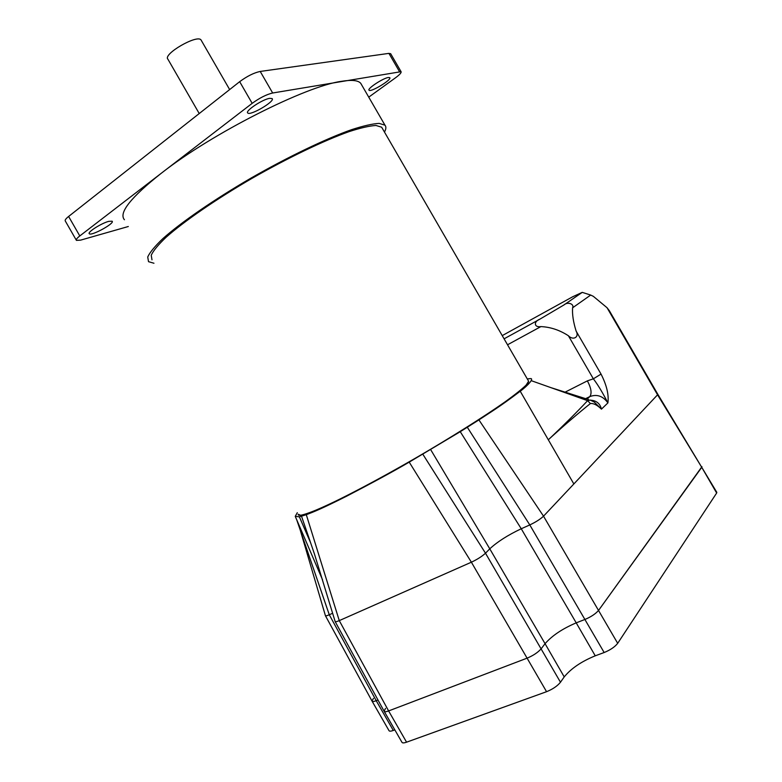 <?xml version="1.0" encoding="UTF-8"?>
<svg xmlns="http://www.w3.org/2000/svg" width="782" height="782" viewBox="0 0 782 782"><rect width="100%" height="100%" fill="white"/><g stroke="black" fill="none" stroke-linecap="round" stroke-linejoin="round"><path stroke-width="1.17" d="M382.398 128.483L381.665 127.212L375.995 125.482C369.651 125.824 360.688 127.867 349.104 131.62C324.002 140.525 287.737 157.896 251.569 178.609C215.607 199.537 183.936 221.394 166.038 237.317C158.228 244.756 153.292 250.739 151.219 255.255L151.991 259.81M298.186 514.233C297.238 519.668 332.77 504.243 385.643 475.036C438.419 445.916 496.032 409.729 517.44 392.701C525.015 386.679 528.74 382.857 528.603 381.205L528.231 380.58L528.603 381.205L526.149 385.076C521.936 389.143 514.967 394.695 505.24 401.752C483.677 416.943 449.601 438.37 413.404 459.347C377.207 480.168 343.122 498.095 321.549 507.801C311.822 511.985 304.853 514.468 300.64 515.279L298.186 514.233L298.685 515.113M201.297 40.42L201.072 40.029C197.592 33.958 162.558 54.183 167.895 59.178L199.224 113.546M153.956 263.241L148.521 261.677L147.72 256.995C149.841 252.351 154.914 246.203 162.939 238.549C181.346 222.166 213.965 199.645 251.022 178.081C288.304 156.723 325.664 138.834 351.489 129.695C363.405 125.834 372.613 123.732 379.133 123.39L384.959 125.169C386.308 126.674 386.152 128.981 384.48 132.08M124.436 219.752C118.453 212.958 130.76 197.435 161.375 173.184C212.196 133.263 306.016 86 341.519 81.308C351.773 79.647 358.185 80.311 360.746 83.322L361.685 84.945M128.316 226.516L80.614 240.133L76.421 240.377C75.825 239.654 76.949 238.178 79.793 235.949L252.175 103.341C259.673 97.906 266.506 94.456 272.664 92.999L401.068 71.68C401.537 72.667 399.661 74.72 395.457 77.829L368.742 97.144M108.766 221.355L112.149 221.208C115.013 223.29 91.181 236.35 89.295 233.73C87.056 232.342 101.435 223.183 108.766 221.355M269.692 98.337L272.156 98.591C275.372 101.289 249.888 116.244 247.708 112.94C244.952 111.005 262.527 99.314 269.692 98.337M388.302 77.496L389.788 77.662C392.114 79.608 370.463 92.687 369.045 90.204C366.953 88.777 382.975 78.19 388.302 77.496M390.707 53.792L388.928 53.372L260.22 71.445C253.984 72.765 247.132 76.177 239.673 81.68L68.611 216.458C65.786 218.725 64.691 220.25 65.326 221.052L76.265 240.113M609.403 310.806L607.037 307.717L657.642 394.949L701.747 467.313L701.943 466.688L598.621 610.322C595.728 613.753 591.192 616.783 585.034 619.422C591.192 616.783 595.728 613.753 598.621 610.322L701.747 467.313L716.654 493.031L716.801 492.308M297.287 512.679L295.254 516.374L299.369 516.814L306.3 514.703C313.406 511.975 320.493 509.336 346.641 496.189C373.053 482.455 393.913 471.096 409.211 462.123L460.256 431.693L521.252 528.759L576.217 622.853L585.034 619.422L576.217 622.853C562.512 628.679 552.121 635.619 545.064 643.684L541.173 648.767C537.967 652.423 533.314 655.541 527.205 658.112C533.314 655.541 537.967 652.423 541.173 648.767L545.064 643.684L489.776 548.827C497.381 541.779 507.88 535.083 521.252 528.759L529.795 524.927C535.807 522.073 540.382 519.15 543.529 516.169L573.851 483.96L548.309 439.787L551.173 437.148C564.985 424.626 578.064 413.424 590.4 403.541C593.548 403.16 597.233 405.027 601.446 409.142C600.283 404.392 597.448 401.508 592.942 400.492L590.293 400.12M335.175 621.622L384.079 711.161C384.412 712.001 385.917 711.933 388.615 710.936L527.205 658.112L388.615 710.936C385.946 711.923 384.441 712.001 384.089 711.18L385.536 708.394M377.999 700.017L376.22 700.711C373.718 701.659 372.31 701.767 371.997 701.024C372.281 701.767 373.698 701.669 376.22 700.711L377.999 700.017M573.851 483.96L657.906 394.441L609.217 310.493M312.292 512.376L313.846 511.096M517.792 392.417L519.639 391.714M601.045 374.099L593.342 378.82C597.722 384.461 602.57 392.496 607.897 402.916C608.983 394.812 606.695 385.213 601.045 374.099L576.129 331.118C573.294 322.008 572.121 314.247 572.6 307.805L590.693 295.058L593.352 296.349L607.037 307.717M576.129 331.118C579.609 337.013 573.245 340.844 568.397 335.752L593.342 378.82L587.39 380.863L565.063 392.173M590.693 295.058L582.248 292.37L563.89 304.99C567.39 301.539 574.526 303.836 572.6 307.805M563.89 304.99L539.932 319.134L504.077 338.831M507.528 344.784L540.9 326.593C534.096 327.756 533.334 321.637 539.932 319.134M540.9 326.593C550.577 327.052 559.736 330.112 568.397 335.752M502.23 335.615L572.756 296.73L582.248 292.37M572.756 296.73L572.209 297.023M592.394 401.019L592.942 400.492M531.643 380.805L587.614 400.658L590.185 400.081L594.154 401.968L601.446 409.142L607.897 402.916C603.02 396.044 596.989 393.933 589.804 396.591L587.057 399.113M460.256 431.693L478.916 419.905C490.822 411.977 498.545 407.657 520.235 391.244L548.309 439.787L551.154 437.128C564.887 424.108 577.048 411.948 587.614 400.658L590.4 403.541M335.077 621.436C335.263 622.022 336.661 621.749 339.271 620.615L471.38 562.199C477.323 559.394 482.035 556.393 485.495 553.197L489.776 548.827L430.667 449.621M335.077 621.279L314.413 553.871M325.341 615.59C325.507 616.118 326.817 615.845 329.281 614.76L332.673 613.244M520.235 391.244C527.674 385.78 534.849 377.921 530.098 378.625L527.293 378.947M716.654 493.031L617.692 643.322L543.529 516.169L478.916 419.905M467.323 427.275L529.795 524.927L604.154 652.53C610.361 649.969 614.877 646.9 617.692 643.322M604.154 652.53L595.249 655.815L576.217 622.853C562.512 628.679 552.121 635.619 545.064 643.684L564.223 676.899C571.085 668.493 581.427 661.464 595.249 655.815M564.223 676.899L560.479 682.236L485.495 553.197L422.837 454.234M409.211 462.123L471.38 562.199L546.559 691.699C552.718 689.206 557.361 686.049 560.479 682.236M546.559 691.699L406.562 742.186L388.615 710.936L339.271 620.615L306.3 514.703M384.236 711.424L401.919 742.226C402.31 743.135 403.864 743.115 406.562 742.186M394.832 729.88L393.297 730.447L376.22 700.711L329.281 614.76L296.661 519.639M372.115 701.239L388.967 730.574C389.319 731.395 390.765 731.356 393.297 730.447M325.429 615.747L371.988 701.004L373.434 698.414M68.611 216.458L79.793 235.949M239.673 81.68L252.175 103.341M260.22 71.445L272.664 92.999M388.928 53.372L399.416 71.494M585.64 398.664L589.804 396.591C592.052 393.434 591.251 388.195 587.39 380.863M322.536 579.804L295.332 516.55M310.581 542.708L299.369 516.814M314.374 553.773L301.529 516.276M528.603 381.205L381.665 127.212M229.654 89.578L201.072 40.029M240.475 185.129L240.103 184.484M360.746 83.322L384.959 125.169M390.619 53.635L401.068 71.68M716.83 492.367L657.897 394.421M588.602 399.602L550.968 387.657M325.351 615.454L300.21 530.01"/></g></svg>
